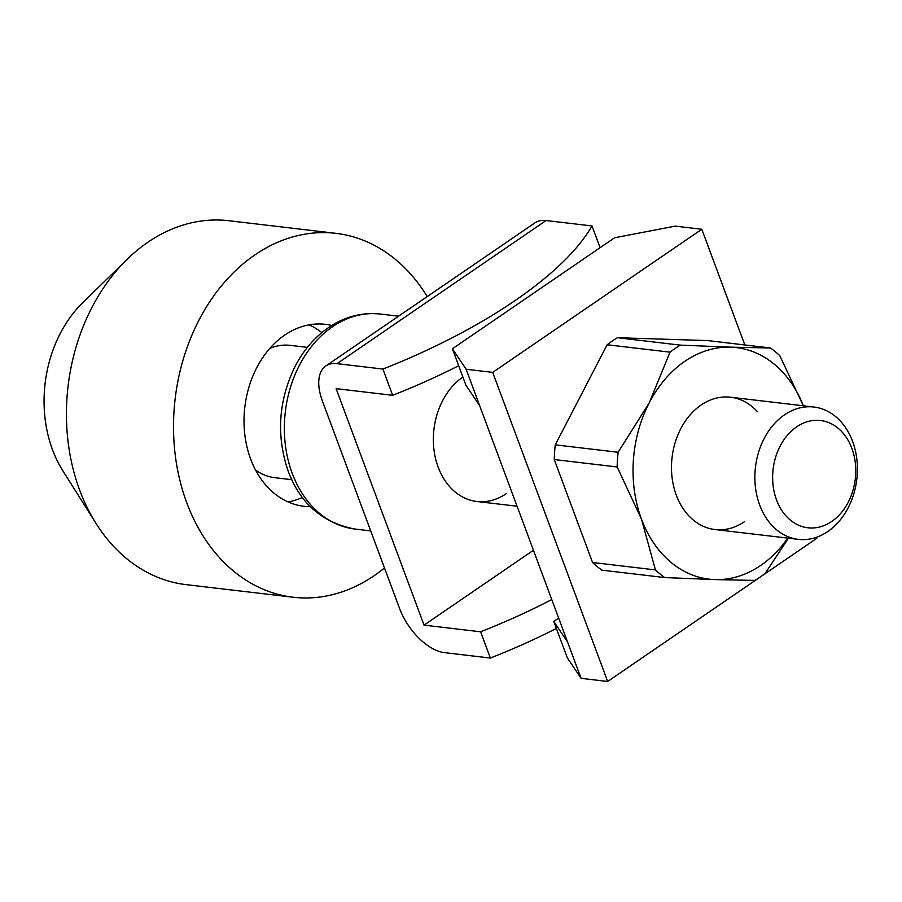 <?xml version="1.0" encoding="UTF-8"?>
<svg xmlns="http://www.w3.org/2000/svg" width="902" height="902" viewBox="0 0 902 902"><rect width="100%" height="100%" fill="white"/><g stroke="black" fill="none" stroke-linecap="round" stroke-linejoin="round"><path stroke-width="1.35" d="M567.516 641.897L466.12 369.245L452.387 348.792L614.533 237.801L675.226 226.12L701.801 229.255L492.706 372.379L607.655 681.472L581.08 678.338L567.516 641.897L553.783 621.444L567.335 657.885L581.08 678.338M816.378 537.333L816.75 538.347L607.655 681.472M701.801 229.255L744.827 344.959M558.665 618.096L553.783 621.444M452.387 348.792L465.939 385.244L479.684 405.697M466.12 369.245L492.706 372.379M506.315 493.642A66.613 51.031 -83.3 0 1 476.831 501.489A66.613 51.031 -83.3 0 1 438.158 467.135A66.613 51.031 -83.3 0 1 462.895 377.036M556.387 628.446A283.127 101.137 159.6 0 1 490.372 658.043L480.608 631.795A283.127 101.137 -20.4 0 0 551.776 599.559M458.678 365.716A283.127 101.137 159.6 0 1 392.663 395.313L382.899 369.065A283.127 101.137 -20.4 0 0 591.994 225.94L600.089 247.7M490.372 658.043L444.438 652.631A46.633 24.918 55.6 0 1 399.496 608.298L322.386 400.973A46.633 24.918 55.6 0 1 325.814 365.998L534.909 222.873A46.633 24.918 55.6 0 1 546.071 220.528L591.994 225.94M392.663 395.313L336.108 388.649L424.053 625.131L480.608 631.795M325.814 365.998A46.633 24.918 55.6 0 1 336.976 363.653L382.899 369.065M533.443 550.254L424.053 625.131M427.232 296.578A183.196 140.34 96.7 0 0 335.961 233.347L228.882 220.731A183.196 140.34 96.7 0 0 147.804 242.3A183.196 140.34 96.7 0 0 127.092 259.359A183.196 140.34 96.7 0 0 95.995 523.397A183.196 140.34 96.7 0 0 186.015 584.62L293.094 597.225A183.196 140.34 96.7 0 0 374.172 575.668A183.196 140.34 96.7 0 0 384.477 567.933M335.961 233.347A183.196 140.34 96.7 0 0 254.883 254.905A183.196 140.34 96.7 0 0 174.932 452.409A183.196 140.34 96.7 0 0 293.094 597.225M331.722 325.487A91.598 70.176 96.7 0 0 325.239 324.314A91.598 70.176 96.7 0 0 284.705 335.104A91.598 70.176 96.7 0 0 244.724 433.851A91.598 70.176 96.7 0 0 303.805 506.259A91.598 70.176 96.7 0 0 310.378 506.631M288.144 501.963A91.598 70.176 96.7 0 0 302.429 497.419M269.878 348.352A66.613 51.031 -83.3 0 1 290.421 345.376L307.379 347.371M827.822 531.515A66.613 51.031 96.7 0 0 856.9 459.693A66.613 51.031 96.7 0 0 813.931 407.039A66.613 51.031 96.7 0 0 784.447 414.875A66.613 51.031 96.7 0 0 755.38 486.697A66.613 51.031 96.7 0 0 798.349 539.362A66.613 51.031 96.7 0 0 827.822 531.515M831.779 521.424A53.996 41.368 96.7 0 0 851.86 448.362A53.996 41.368 96.7 0 0 796.613 426.872A53.996 41.368 96.7 0 0 776.532 499.922A53.996 41.368 96.7 0 0 831.779 521.424M321.845 332.59A91.598 70.176 96.7 0 0 309.014 324.855M291.797 479.684L274.839 477.688A66.613 51.031 -83.3 0 1 255.548 470.021M127.092 259.359L82.657 302.801A116.584 89.309 96.7 0 0 62.869 470.821L95.995 523.397M757.409 411.695A66.613 51.031 96.7 0 0 701.079 405.054A66.613 51.031 96.7 0 0 676.297 495.187A66.613 51.031 96.7 0 0 744.454 521.694M664.729 577.562L601.848 570.154A130.564 100.021 -83.3 0 1 592.558 562.498L655.438 569.906A130.564 100.021 96.7 0 0 664.729 577.562L714.982 579.591A116.584 89.309 96.7 0 0 760.724 565.441A116.584 89.309 96.7 0 0 787.762 538.111M617.148 466.954L554.268 459.546A130.564 100.021 -83.3 0 1 555.249 444.855L618.129 452.263A130.564 100.021 96.7 0 0 617.148 466.954L641.446 519.033A116.584 89.309 96.7 0 0 714.982 579.591L754.918 580.414A130.564 100.021 96.7 0 0 760.115 577.077A130.564 100.021 96.7 0 0 765.189 573.379L788.427 538.19M670.028 352.163L607.147 344.756A130.564 100.021 -83.3 0 1 612.21 341.057A130.564 100.021 -83.3 0 1 617.419 337.72L680.311 345.128A130.564 100.021 96.7 0 0 675.102 348.465A130.564 100.021 96.7 0 0 670.028 352.163L649.237 402.822A116.584 89.309 96.7 0 0 641.446 519.033L655.438 569.906M680.311 345.128L730.552 347.157A116.584 89.309 96.7 0 1 803.344 405.787L779.779 355.636A130.564 100.021 96.7 0 0 770.488 347.98L730.552 347.157A116.584 89.309 96.7 0 0 684.81 361.319A116.584 89.309 96.7 0 0 649.237 402.822L618.129 452.263M770.488 347.98L707.608 340.573L617.419 337.72M592.558 562.498L554.268 459.546M555.249 444.855L607.147 344.756M292.18 473.234A108.251 82.928 -83.3 0 1 301.009 362.322A108.251 82.928 -83.3 0 1 380.351 314.043C359.131 311.878 339.547 318.135 321.608 332.793C310.784 341.869 301.877 353.201 294.886 366.776C278.38 401.052 276.147 435.824 288.178 471.092C300.073 503.451 322.352 522.765 355.016 529.057A108.251 82.928 -83.3 0 1 292.18 473.234M546.071 220.528L336.976 363.653M370.711 530.906L355.016 529.057M398.583 316.185L380.351 314.043M730.564 397.218L813.931 407.039M476.831 501.489L517.06 506.225M714.97 529.542L798.349 539.362"/></g></svg>
